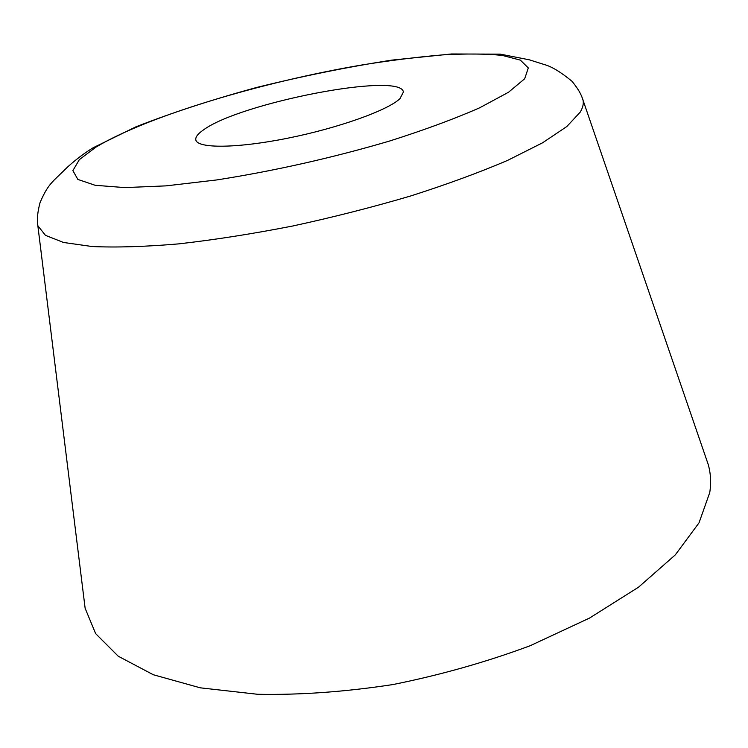 <?xml version="1.0" encoding="UTF-8"?>
<svg xmlns="http://www.w3.org/2000/svg" width="748" height="748" viewBox="0 0 748 748"><rect width="100%" height="100%" fill="white"/><g stroke="black" fill="none" stroke-linecap="round" stroke-linejoin="round"><path stroke-width="1.12" d="M84.3 601.532L85.132 608.264L95.632 633.612L118.259 656.23L153.303 674.743L200.258 687.823L257.658 694.284C300.378 695.079 345.454 691.835 392.896 684.56C440.507 674.995 486.237 662.064 530.089 645.758L589.48 618.1L638.53 587.189L675.322 554.857L699.025 522.833L709.759 492.53C711.245 482.591 710.731 473.222 708.197 464.415L581.822 96.67M203.306 130.03C197.734 133.892 195.256 137.211 195.854 139.979C197.472 148.637 236.826 148.45 287.625 138.221C338.367 128.076 388.006 110.265 399.965 98.652L403.396 92.06C401.237 71.481 239.678 102.822 203.306 130.03M524.675 78.764L528.303 67.946L520.365 60.12L502.282 55.399C485.845 53.744 465.911 53.575 442.479 54.903C417.59 57.007 390.914 60.336 362.443 64.889C261.922 81.925 147.029 116.295 95.903 147.16L79.344 159.633L72.883 170.628L77.867 179.427L95.164 185.289L124.86 187.598L166.065 185.869L216.668 179.95C274.207 170.927 331.626 158.024 388.923 141.241C424.209 130.049 454.475 118.895 479.72 107.768L508.537 92.238L524.675 78.764M37.512 222.334L37.849 225.728L45.45 235.34L63.496 242.464L92.154 246.531C116.37 247.625 145.252 246.728 178.8 243.867C214.517 239.809 252.45 233.872 292.59 226.036C333.084 217.257 372.401 207.243 410.54 196.013C447.024 184.354 479.393 172.47 507.658 160.362L542.571 142.803L566.825 126.534L580.186 112.172C582.888 107.637 583.823 103.533 583.001 99.867C580.859 94.164 579.681 90.91 572.126 81.382C560.85 72.088 551.594 66.488 544.348 64.562L529.313 59.812L500.309 54.146L451.483 53.968L391.83 60.12C347.801 66.974 302.903 76.053 257.134 87.338C212.329 99.568 171.937 112.724 135.977 126.805L93.304 147.674C79.569 155.939 67.844 166.561 64.936 169.609L54.202 179.988C51.752 182.858 46.685 186.766 40.009 202.764C37.522 212.236 36.792 219.884 37.849 225.728L85.132 608.264"/></g></svg>
